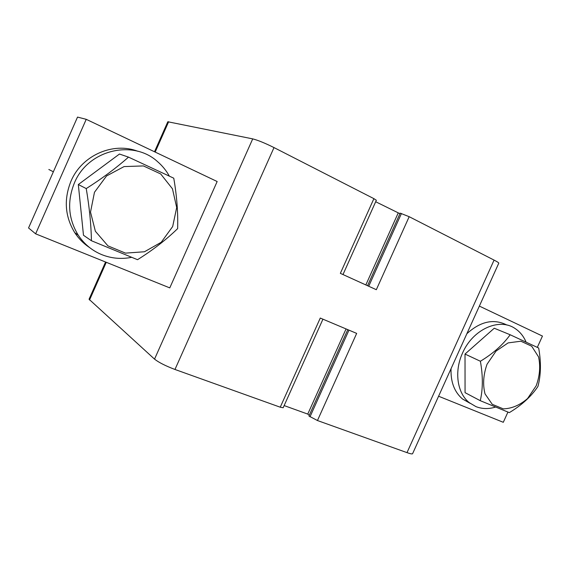 <?xml version="1.0" encoding="UTF-8"?>
<svg xmlns="http://www.w3.org/2000/svg" width="571" height="571" viewBox="0 0 571 571"><rect width="100%" height="100%" fill="white"/><g stroke="black" fill="none" stroke-linecap="round" stroke-linejoin="round"><path stroke-width="0.86" d="M86.235 119.325L217.158 181.521L169.78 287.891L35.63 233.832L28.55 227.95L77.528 117.091L86.235 119.325L35.63 233.832M137.754 151.258C113.251 141.715 81.903 155.233 71.025 181.086C63.674 199.322 64.923 216.523 74.772 232.69C78.719 238.699 83.637 243.646 89.54 247.529M83.609 242.982L85.529 244.024M84.065 242.547L82.103 241.59M53.36 171.792L48.835 169.48M128.504 157.125L119.467 154.034L78.32 184.54L83.48 235.259L91.439 240.741L137.532 259.698C152.778 250.134 166.14 239.777 177.638 228.621C178.123 212.726 176.832 195.917 173.762 178.195L128.504 157.125C116.013 168.145 101.924 178.63 86.235 188.58L78.32 184.54M91.439 240.741C91.124 224.489 89.39 207.102 86.235 188.58M172.678 226.53L161.236 242.261L144.477 251.761L125.499 253.124L107.955 245.887L95.386 231.276L90.511 212.098L94.472 192.277L106.513 175.975L124.064 166.582L143.428 165.925L160.672 173.934L172.463 188.801L176.689 207.53L172.678 226.53M131.501 257.357C121.338 259.362 111.438 258.463 101.816 254.659C92.045 250.626 84.173 244.102 78.198 235.095C68.242 218.736 66.993 201.313 74.444 182.841C88.041 149.631 133.314 139.174 157.667 161.743C162.4 165.818 166.275 170.593 169.309 176.061M342.985 274.551L376.346 200.271L373.891 198.651L340.352 273.352L376.325 289.704L409.179 216.695L400.192 213.147L367.553 285.714M322.943 319.182L283.173 407.744L280.247 407.202L320.274 318.054L356.668 333.4L317.455 420.534L308.94 416.031L347.789 329.653M399.943 213.69L375.682 201.741M365.84 284.936L398.108 213.176M373.891 198.651L274.009 147.582C264.965 143.093 257.871 140.195 252.717 138.881L167.817 121.759L154.505 151.758M317.455 420.534L407.002 452.632C410.399 453.831 412.262 454.181 412.59 453.695L498.776 263.181C498.854 262.781 497.284 261.754 494.072 260.098L409.179 216.695M280.247 407.202L174.969 369.466C165.569 365.904 158.759 362.457 154.534 359.123L89.047 299.254L105.571 262.018M346.062 328.925L307.762 414.089L284.144 405.581M309.304 415.231L307.762 414.089M536.198 385.768L527.59 398.508C519.945 405.146 511.844 408.6 503.287 408.865L492.252 404.311L485.015 393.869C482.666 384.504 483.344 374.626 487.049 364.234L496.006 351.122L508.119 342.907L520.88 341.208L531.715 346.233L538.532 356.868C540.601 366.125 539.823 375.754 536.198 385.768M480.389 361.25C493.101 353.563 503.022 344.727 510.167 334.756L538.653 348.01C541.229 362.15 540.987 374.969 537.932 386.46C531.266 396.431 521.723 405.16 509.311 412.633L480.275 400.685C482.973 389.051 483.016 375.911 480.389 361.25L465.015 354.063L465.065 392.67L480.275 400.685M510.167 334.756L494.25 328.232L465.015 354.063M495.371 407.123C488.505 409.179 482.024 409.007 475.936 406.609L469.319 402.683C457.164 393.226 454.002 371.393 462.574 352.992C472.717 329.41 499.175 317.469 514.999 328.461C519.881 331.644 523.571 336.169 526.048 342.029M451.054 368.673C450.555 381.928 454.402 392.056 462.589 399.058L470.147 403.333M506.927 325.056C493.844 318.432 480.489 321.323 466.864 333.721M438.585 396.224L503.294 422.297L507.919 412.112M537.318 347.368L542.45 336.069L479.362 306.092M368.723 286.249L401.442 213.497M154.534 359.123L252.717 138.881M89.519 300.032L106.263 262.296M155.184 152.079L168.645 121.744M348.974 330.152L309.996 416.816M174.969 369.466L274.009 147.582M407.002 452.632L494.072 260.098M78.198 235.095L74.772 232.69M469.319 402.683L462.589 399.058"/></g></svg>
